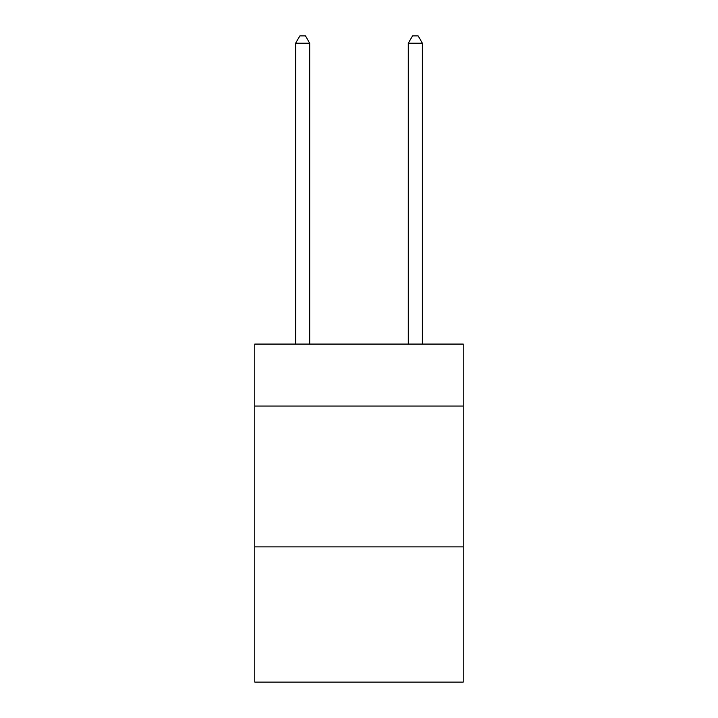 <?xml version="1.0" encoding="UTF-8"?>
<svg xmlns="http://www.w3.org/2000/svg" width="718" height="718" viewBox="0 0 718 718"><rect width="100%" height="100%" fill="white"/><g stroke="black" fill="none" stroke-linecap="round" stroke-linejoin="round"><path stroke-width="1.08" d="M463.227 406.038L463.227 344.075L254.773 344.075L254.773 406.038L463.227 406.038L463.227 682.1L254.773 682.1L254.773 406.038M463.227 546.892L254.773 546.892M309.7 344.075L309.7 43.224L295.619 43.224L295.619 344.075M295.619 43.224L299.846 35.9L305.482 35.9L309.7 43.224M422.381 344.075L422.381 43.224L408.3 43.224L408.3 344.075M408.3 43.224L412.518 35.9L418.154 35.9L422.381 43.224"/></g></svg>
